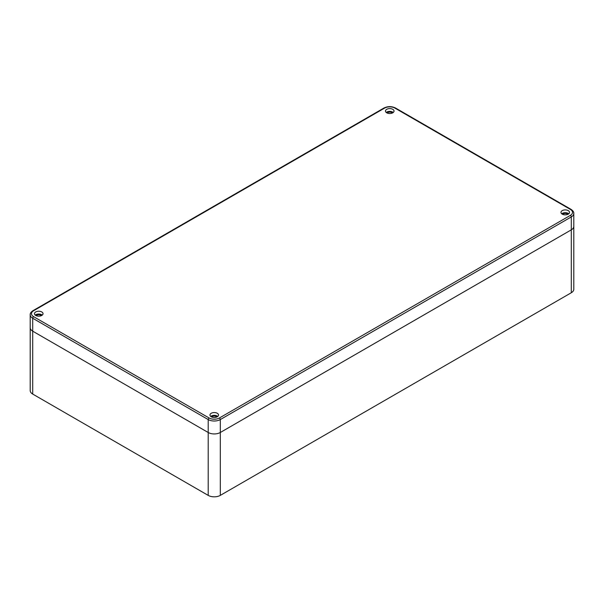 <?xml version="1.0" encoding="UTF-8"?>
<svg xmlns="http://www.w3.org/2000/svg" width="604" height="604" viewBox="0 0 604 604"><rect width="100%" height="100%" fill="white"/><g stroke="black" fill="none" stroke-linecap="round" stroke-linejoin="round"><path stroke-width="0.91" d="M30.2 314.752L30.2 390.569A8.562 4.938 180 0 0 32.707 394.065L208.199 495.386A8.562 4.938 180 0 0 220.301 495.386L571.293 292.744A8.562 4.938 180 0 0 573.8 289.248L573.8 226.357A8.562 4.938 180 0 1 571.293 229.852L220.301 432.494A8.562 4.938 180 0 1 208.199 432.494L32.707 331.173A8.562 4.938 180 0 1 30.2 327.678A8.562 4.938 0 0 0 32.707 331.173L208.199 432.494A8.562 4.938 0 0 0 220.301 432.494L571.293 229.852A8.562 4.938 0 0 0 573.8 226.357L573.8 213.431C573.921 212.049 573 210.69 571.029 209.346L395.529 108.025C391.679 106.168 387.821 106.168 383.963 108.025L32.971 310.667C31.008 311.996 30.087 313.355 30.2 314.752A8.562 4.938 0 0 0 32.707 318.248L208.199 419.569A8.562 4.938 0 0 0 220.301 419.569L571.293 216.927A8.562 4.938 0 0 0 573.8 213.431M392.774 109.316A4.281 2.469 180 0 1 394.027 111.06A4.281 2.469 180 0 1 391.384 113.348A4.281 2.469 180 0 1 386.719 112.812A4.281 2.469 180 0 1 385.465 111.06A4.281 2.469 180 0 1 388.108 108.78A4.281 2.469 180 0 1 392.774 109.316M568.266 210.637A4.281 2.469 180 0 1 569.519 212.382A4.281 2.469 180 0 1 566.877 214.662A4.281 2.469 180 0 1 562.218 214.133A4.281 2.469 180 0 1 560.965 212.382A4.281 2.469 180 0 1 563.607 210.101A4.281 2.469 180 0 1 568.266 210.637M217.281 413.279A4.281 2.469 180 0 1 218.535 415.024A4.281 2.469 180 0 1 215.892 417.304A4.281 2.469 180 0 1 211.226 416.775A4.281 2.469 180 0 1 209.973 415.024A4.281 2.469 180 0 1 212.616 412.743A4.281 2.469 180 0 1 217.281 413.279M41.782 311.958A4.281 2.469 180 0 1 43.035 313.702A4.281 2.469 180 0 1 40.392 315.983A4.281 2.469 180 0 1 35.734 315.454A4.281 2.469 180 0 1 34.481 313.702A4.281 2.469 180 0 1 37.123 311.422A4.281 2.469 180 0 1 41.782 311.958M386.22 112.457A4.281 2.469 180 0 1 392.774 112.11A4.281 2.469 180 0 1 393.279 112.457M387.126 113.016A2.997 1.729 180 0 1 391.868 112.631A2.997 1.729 180 0 1 392.366 113.016M561.712 213.778A4.281 2.469 180 0 1 568.266 213.431A4.281 2.469 180 0 1 568.772 213.778M562.626 214.337A2.997 1.729 180 0 1 567.36 213.952A2.997 1.729 180 0 1 567.858 214.337M210.721 416.42A4.281 2.469 180 0 1 217.281 416.073A4.281 2.469 180 0 1 217.78 416.42M211.634 416.979A2.997 1.729 180 0 1 216.368 416.594A2.997 1.729 180 0 1 216.874 416.979M35.228 315.099A4.281 2.469 180 0 1 41.782 314.752A4.281 2.469 180 0 1 42.288 315.099M36.142 315.658A2.997 1.729 180 0 1 40.876 315.273A2.997 1.729 180 0 1 41.374 315.658M571.293 292.744L571.293 216.927A1.283 0.74 60 0 0 570.387 215.356A7.278 4.198 0 0 0 570.387 209.414L394.888 108.093A7.278 4.198 0 0 0 384.605 108.093L33.613 310.735A1.283 0.74 -120 0 0 32.971 310.667M32.707 394.065L32.707 318.248A1.283 0.74 120 0 1 33.613 316.677L209.112 417.991A7.278 4.198 0 0 0 219.395 417.991L570.387 215.356M208.199 495.386L208.199 419.569A1.283 0.74 120 0 1 209.112 417.991M220.301 495.386L220.301 419.569A1.283 0.74 60 0 0 219.395 417.991M33.613 310.735A7.278 4.198 0 0 0 33.613 316.677M384.605 108.093A1.283 0.74 -120 0 0 383.963 108.025M394.888 108.093A1.283 0.74 -60 0 1 395.529 108.025M570.387 209.414A1.283 0.74 -60 0 1 571.029 209.346"/></g></svg>
